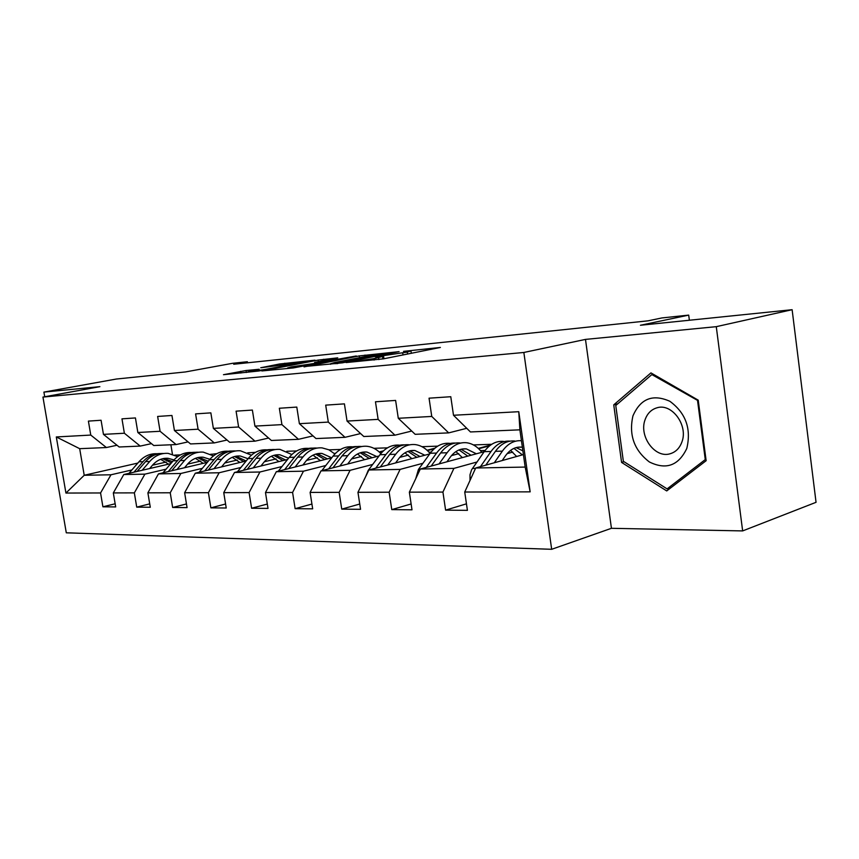 <?xml version="1.0" encoding="UTF-8"?>
<svg xmlns="http://www.w3.org/2000/svg" width="859" height="859" viewBox="0 0 859 859"><rect width="100%" height="100%" fill="white"/><g stroke="black" fill="none" stroke-linecap="round" stroke-linejoin="round"><path stroke-width="1.29" d="M346.113 362.573L383.533 358.837L440.377 347.455L403.526 351.352L410.967 350.923L407.263 352.083L375.329 356.861L382.556 356.485L373.88 358.643L346.113 362.573M246.05 370.519L223.48 374.696L258.838 370.991L314.974 360.168L279.443 364.001L260.76 367.749L301.026 362.627L264.937 369.499L247.8 371.861L259.128 369.263L246.05 370.519L246.361 372.495M716.277 326.667L585.484 339.402L611.436 528.306L742.648 530.916L716.277 326.667L792.127 309.702L640.427 325.26L688.703 315.113L661.913 317.937L648.019 320.837L233.702 364.248L247.36 361.736L232.553 363.303L185.383 371.958L116.255 379.044L43.906 392.101L44.711 396.751M585.484 339.402L523.85 352.469L42.95 397.073L99.891 386.657L43.906 392.101M304.011 366.589L342.397 362.842L399.102 351.642L359.287 355.916L304.065 366.89M293.445 367.92L261.845 370.959L318.174 360.082L337.748 357.859L314.598 362.423L323.07 361.864L356.281 355.97L293.445 367.92M792.127 309.702L816.05 502.311L742.648 530.916M523.85 352.469L551.671 549.298L66.293 532.816L42.95 397.073M115.16 503.782L102.908 506.799L115.686 506.928L113.324 492.926L134.348 492.873L136.731 507.132L150.293 507.261L147.888 492.841L170.232 492.787L172.648 507.476L187.069 507.626L184.631 492.744L208.404 492.69L210.863 507.852L226.228 508.002L223.748 492.647L249.099 492.583L251.612 508.249L268.008 508.41L265.485 492.54L292.586 492.465L295.131 508.668L312.676 508.839L310.11 492.422L339.155 492.347L341.742 509.129L360.555 509.312L357.956 492.304L389.138 492.218L391.768 509.612L411.998 509.806L409.356 492.164L442.933 492.078L445.596 510.139L467.414 510.353L464.73 492.024L530.164 491.853L518.772 411.697L519.888 429.833L470.442 431.948L453.498 415.262L450.782 396.718L429.06 398.179L431.755 416.443L448.688 432.882L415.155 434.31L398.286 418.279L395.612 400.423L375.469 401.787L378.132 419.375L394.957 435.18L363.808 436.512L347.047 421.071L344.416 403.87L325.701 405.137L328.31 422.091L345.017 437.317L316.005 438.562L299.383 423.68L296.795 407.08L279.347 408.25L281.924 424.625L298.481 439.314L271.38 440.474L254.93 426.107L252.374 410.065L236.085 411.16L238.609 426.998L255.005 441.172L229.643 442.256L213.365 428.373L210.852 412.868L195.594 413.888L198.085 429.21L214.299 442.911L190.515 443.931L174.42 430.499L171.95 415.477L157.637 416.443L160.085 431.282L176.116 444.554L153.761 445.51L137.848 432.496L135.432 417.936L121.967 418.848L124.372 433.237L140.21 446.089L119.165 446.991L103.456 434.375L101.072 420.255L88.402 421.103L90.764 435.073L106.398 447.539L79.683 448.677L84.214 475.274L110.983 474.78L131.899 469.959M102.908 506.799L100.567 492.959L65.928 493.055L56.307 436.952L90.764 435.073M103.456 434.375L124.372 433.237M137.848 432.496L160.085 431.282M174.42 430.499L198.085 429.21M213.365 428.373L238.609 426.998M254.93 426.107L281.924 424.625M299.383 423.68L328.31 422.091M347.047 421.071L378.132 419.375M398.286 418.279L431.755 416.443M453.498 415.262L518.772 411.697M166.077 469.175L144.881 474.147L123.782 474.533L170.769 463.645M210.885 454.347L216.812 453.659M184.524 467.747L187.552 464.139L200.641 461.079M151.463 443.631L140.21 446.089M123.782 474.533L113.324 492.926M144.881 474.147L134.348 492.873M202.359 468.348L180.862 473.47L158.453 473.889L207.33 462.367M247.682 452.843L255.477 452.349M224.757 463.001L237.224 460.027M188.067 441.891L176.116 444.554M158.453 473.889L147.888 492.841M180.862 473.47L170.232 492.787M240.917 467.468L219.131 472.761L195.294 473.202L246.189 460.982M264.325 461.766L276.072 458.91M286.82 451.276L296.634 450.943M227.044 440.033L214.299 442.911M195.294 473.202L184.631 492.744M219.131 472.761L208.404 492.69M281.988 466.523L259.912 472.01L234.496 472.482L287.582 459.468M306.502 460.424L317.379 457.729M334.366 453.509L335.665 453.187M328.965 449.848L340.529 449.45M268.599 438.036L255.005 441.172M234.496 472.482L223.748 492.647M259.912 472.01L249.099 492.583M325.808 465.514L303.463 471.194L276.319 471.698L331.767 457.804M351.546 458.964L361.403 456.462M379.184 451.941L383.447 450.857M373.912 448.312L387.452 447.85M313.02 435.889L298.481 439.314M276.319 471.698L265.485 492.54M303.463 471.194L292.586 492.465M372.688 464.429L350.085 470.324L321.019 470.872L379.034 455.968M399.757 457.364L408.422 455.098M427.041 450.245L434.869 448.205M421.962 446.68L437.725 446.143M360.608 433.57L345.017 437.317M321.019 470.872L310.11 492.422M350.085 470.324L339.155 492.347M422.939 463.269L400.101 469.401L368.898 469.98L429.715 453.939M451.48 455.603L458.76 453.649M478.291 448.398L490.489 445.123M473.427 444.919L491.702 444.296M411.719 431.046L394.957 435.18M368.898 469.98L357.956 492.304M400.101 469.401L389.138 492.218M476.949 462.013L453.896 468.391L420.319 469.025L484.197 451.673C489.673 444.178 496.137 440.764 503.567 441.408M507.132 453.638L512.759 452.081M466.748 428.297L448.688 432.882M420.319 469.025L409.356 492.164M453.896 468.391L442.933 492.078M530.164 491.853L525.182 467.071L475.693 467.994L523.41 454.594M475.693 467.994L464.73 492.024M611.436 528.306L551.671 549.298M247.532 362.799L247.36 361.736M689.369 320.246L688.703 315.113M525.182 467.071L519.888 429.833M152.494 465.213L166.131 462.067M174.806 455.098L180.422 454.905M137.837 463.076L84.214 475.274L65.928 493.055M170.887 444.769L172.434 454.207M117.007 445.252L106.398 447.539M211.454 454.207L210.67 454.239M56.307 436.952L79.683 448.677M110.983 474.78L100.567 492.959M466.458 503.825L445.596 510.139M489.555 445.842L478.688 448.763M411.117 503.965L391.768 509.612M485.067 450.47L480.449 450.61M434.128 448.849L427.428 450.599M359.749 504.029L341.742 509.129M431.089 452.102L428.963 452.167M382.824 451.447L379.549 452.285M311.935 504.05L295.131 508.668M267.31 504.04L251.612 508.249M225.584 504.008L210.863 507.852M186.467 503.943L172.648 507.476M149.724 503.868L136.731 507.132M650.95 372.892L613.745 404.857L621.583 462.421L666.724 490.929L706.141 460.703L698.217 400.154L650.95 372.892M623.967 461.691L621.583 462.421M617.771 403.794L613.745 404.857M337.694 363.174L391.457 352.791L367.974 356.034L334.731 362.487L330.511 363.754L337.759 363.582M291.244 366.9L287.561 367.963L305.396 365.515L319.688 362.627L291.244 366.9M502.214 460.542L505.479 455.796C510.042 449.461 515.432 446.583 521.66 447.152L522.369 447.249M494.301 462.765L502.354 451.136C507.744 443.673 514.111 440.205 521.434 440.731M470.034 480.385L470.002 474.726L471.591 469.819L484.197 451.662L491.047 451.469L480.449 466.652M510.557 450.395L516.656 456.483M485.797 465.148L495.407 451.34C500.883 443.802 507.336 440.356 514.777 441.011M522.884 450.868L516.076 447.603M510.063 441.129C502.762 440.635 496.416 444.082 491.047 451.469M513.918 448.387L522.422 454.873M632.943 415.885C628.659 434.89 634.135 450.256 649.372 461.97C666.079 470.174 678.556 465.664 686.803 448.43C691.441 428.77 685.793 413.05 669.859 401.282C652.786 393.744 640.481 398.619 632.943 415.885M645.045 419.836C638.774 436.372 655.127 458.685 670.203 453.735C675.711 452.081 679.609 448.183 681.885 442.031C688.456 425.42 671.824 402.871 656.952 407.81C651.24 409.507 647.267 413.512 645.045 419.836M697.605 401.003L705.271 459.586L667.11 488.889L623.355 461.304L615.763 405.512L651.852 374.578L698.303 400.809M705.958 459.361L705.271 459.586M671.137 487.536L667.11 488.889M653.269 374.223L651.852 374.578M446.959 461.788L450.202 457.246C454.776 451.136 460.166 448.355 466.383 448.892L476.348 453.799M439.056 463.924L447.088 452.757C452.575 445.445 459.028 442.106 466.458 442.729C472.343 443.469 477.464 446.659 481.835 452.306M415.777 478.603L418.44 469.454L430.209 453.251C435.696 446.025 442.149 442.718 449.568 443.33M455.893 451.609L462.41 457.589M431.154 466.072L440.635 452.94C446.111 445.671 452.564 442.342 459.994 442.965M471.119 455.216L461.047 449.268M455.431 443.061C448.194 442.653 441.913 445.993 436.576 453.058L426.193 467.425M459.039 449.933L467.768 456.129M395.569 462.947L398.78 458.599C403.343 452.693 408.723 449.998 414.918 450.513L424.84 455.227M387.699 465.02L395.688 454.261C401.164 447.206 407.606 443.974 415.015 444.565C420.738 445.252 425.753 448.215 430.069 453.455M365.784 476.326L368.232 470.367L379.968 454.722C385.433 447.743 391.865 444.543 399.263 445.134M405.008 452.811L411.858 458.652M380.333 466.963L389.675 454.432C395.14 447.41 401.582 444.2 408.991 444.779M419.965 456.505L409.807 450.835M404.568 444.865C397.406 444.532 391.178 447.764 385.895 454.551L375.716 468.176M407.939 451.394L416.84 457.332M347.659 464.032L350.837 459.855C355.379 454.143 360.737 451.533 366.911 452.038L376.757 456.558M339.82 466.04L347.766 455.667C353.221 448.849 359.631 445.714 367.008 446.283C372.172 446.863 376.79 449.3 380.859 453.595M321.835 470.657L333.077 456.097C338.521 449.354 344.931 446.251 352.287 446.809M357.505 453.992L364.635 459.672M332.948 467.801L342.15 455.828C347.594 449.042 354.005 445.918 361.371 446.487M372.194 457.729L362.004 452.306M357.097 446.551C350.01 446.283 343.847 449.407 338.629 455.936L328.632 468.907M360.243 452.79L369.284 458.47M302.873 465.041L306.019 461.025C310.539 455.506 315.865 452.972 321.996 453.445L331.757 457.804M295.099 466.995L302.969 456.977C308.392 450.374 314.77 447.346 322.093 447.883L328.825 449.772L334.881 453.981M278.262 471.215L289.225 457.385C294.637 450.846 301.004 447.85 308.317 448.377M313.063 455.141L320.418 460.649M288.667 468.606L297.719 457.138C303.13 450.556 309.508 447.539 316.821 448.076M327.494 458.878L317.282 453.681M312.676 448.13C305.664 447.915 299.587 450.943 294.422 457.235L284.63 469.615M315.629 454.1L324.766 459.554M260.921 465.997L264.035 462.131C268.523 456.773 273.817 454.325 279.894 454.776L288.581 458.201M253.212 467.887L261.018 458.212C266.408 451.813 272.733 448.87 280.002 449.386L291.835 454.518M237.428 471.763L248.122 458.588C253.491 452.263 259.794 449.354 267.031 449.848M271.39 456.247L278.939 461.584M247.177 469.368L256.089 458.352C261.469 451.984 267.783 449.053 275.052 449.558M285.564 459.962L275.352 454.98M271.025 449.611C264.11 449.44 258.097 452.382 252.997 458.448L243.398 470.303M273.817 455.345L283.008 460.585M221.558 466.899L224.618 463.162C229.074 457.965 234.324 455.592 240.348 456.022L248.026 458.706M213.912 468.735L221.633 459.372C226.98 453.165 233.261 450.309 240.466 450.792L251.429 455.173M199.073 472.3L209.521 459.726C214.804 453.627 221.01 450.792 228.14 451.222M232.241 457.31L239.94 462.486M208.243 470.098L217.005 459.501C222.298 453.359 228.526 450.513 235.677 450.954M246.168 460.982L235.978 456.204M231.898 451.007C225.069 450.868 219.142 453.735 214.095 459.586L204.678 470.947M234.528 456.526L243.763 461.562M187.552 464.139C191.976 459.093 197.173 456.784 203.143 457.203L209.886 459.297M176.954 469.529L184.599 460.456C189.893 454.432 196.12 451.651 203.261 452.124L213.451 455.882M162.995 472.826L173.196 460.789C178.393 454.905 184.502 452.145 191.525 452.51M195.401 458.341L203.207 463.334M171.628 470.786L180.24 460.585C185.458 454.658 191.589 451.877 198.633 452.263M208.243 461.262L198.923 457.353M195.068 452.317C188.325 452.21 182.473 454.991 177.502 460.66L168.267 471.58M197.549 457.643L206.815 462.486M149.638 468.542L152.623 465.052C157.004 460.156 162.147 457.901 168.063 458.309L173.947 459.941M142.154 470.281L149.713 461.476C154.953 455.624 161.116 452.918 168.181 453.38L177.663 456.623M128.979 473.33L138.943 461.788C144.065 456.097 150.089 453.412 156.993 453.735M160.665 459.318L168.557 464.161M137.118 471.441L145.6 461.594C150.733 455.871 156.767 453.165 163.704 453.498M172.476 461.627L163.983 458.438M160.332 453.552C153.697 453.477 147.92 456.183 143.013 461.67L133.961 472.182M162.695 458.695L171.413 462.894M374.094 360.071L373.88 358.643M378.883 359.577L378.604 357.72M383.941 358.751L383.511 355.841M403.011 354.982L402.71 352.974M407.563 354.08L407.263 352.083M359.556 357.666L359.287 355.916M365.215 356.571L364.989 355.068M318.421 361.693L318.174 360.082M323.907 360.64L323.693 359.255M323.167 362.444L323.07 361.864M279.68 365.483L279.443 364.001M284.995 364.474L284.801 363.207M240.853 373.031L240.584 371.335M495.407 451.34L502.354 451.136M472.429 468.456L475.499 468.402M440.635 452.94L447.088 452.757M430.209 453.251L436.576 453.058M418.44 469.454L420.126 469.422M389.675 454.432L395.688 454.261M379.968 454.722L385.895 454.551M342.15 455.828L347.766 455.667M333.077 456.097L338.629 455.936M297.719 457.138L302.969 456.977M289.225 457.385L294.422 457.235M256.089 458.352L261.018 458.212M248.122 458.588L252.997 458.448M217.005 459.501L221.633 459.372M209.521 459.726L214.095 459.586M180.24 460.585L184.599 460.456M173.196 460.789L177.502 460.66M145.6 461.594L149.713 461.476M138.943 461.788L143.013 461.67M382.921 358.944L382.599 356.775M411.321 353.339L411.01 351.202M330.597 364.302L330.511 363.754M521.66 447.152L517.429 447.281M671.18 453.434L670.203 453.735M466.383 448.892L462.153 449.032M414.918 450.513L410.709 450.653M366.911 452.038L362.713 452.167M321.996 453.445L317.83 453.584M279.894 454.776L275.76 454.905M240.348 456.022L236.257 456.15M203.143 457.203L199.084 457.332M168.063 458.309L164.037 458.438"/></g></svg>

